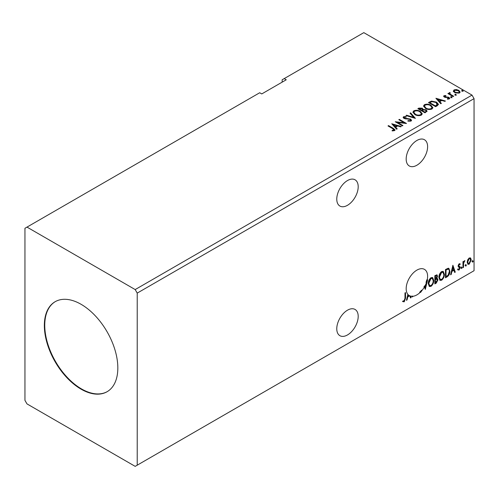 <?xml version="1.0" encoding="UTF-8"?>
<svg xmlns="http://www.w3.org/2000/svg" width="499" height="499" viewBox="0 0 499 499"><rect width="100%" height="100%" fill="white"/><g stroke="black" fill="none" stroke-linecap="round" stroke-linejoin="round"><path stroke-width="0.75" d="M347.485 205.301A15.157 8.751 120 0 0 357.384 191.947A15.157 8.751 120 0 0 355.063 179.802A15.157 8.751 120 0 0 347.485 180.551A15.157 8.751 120 0 0 337.586 193.911A15.157 8.751 120 0 0 339.906 206.056A15.157 8.751 120 0 0 347.485 205.301M347.485 310.197A15.157 8.751 -60 0 1 355.063 309.449A15.157 8.751 -60 0 1 357.384 321.593A15.157 8.751 -60 0 1 347.485 334.948A15.157 8.751 -60 0 1 339.906 335.696A15.157 8.751 -60 0 1 337.586 323.552A15.157 8.751 -60 0 1 347.485 310.197M424.443 285.952A15.157 8.751 120 0 1 423.994 286.75L424.406 286.987A15.157 8.751 120 0 1 422.004 290.424L421.593 290.193A15.157 8.751 -60 0 1 419.678 292.233L420.089 292.47A15.157 8.751 120 0 1 416.89 294.878A15.157 8.751 120 0 1 412.773 296.306L412.218 296.986L412.218 296.337A15.157 8.751 120 0 1 410.64 296.163L411.12 297.616L410.521 297.965L409.835 295.888A15.157 8.751 120 0 1 409.667 295.813L407.783 296.905L407.047 299.968L406.448 300.317L407.87 294.385A15.157 8.751 120 0 1 407.49 281.991A15.157 8.751 120 0 1 416.89 270.127A15.157 8.751 120 0 1 424.468 269.373A15.157 8.751 120 0 1 427.163 280.107L426.751 279.87A15.157 8.751 120 0 1 426.009 282.434L426.42 282.671A15.157 8.751 120 0 1 424.855 286.189L424.443 285.952L425.273 287.455L426.42 282.671M416.89 140.481A15.157 8.751 -60 0 1 424.468 139.732A15.157 8.751 -60 0 1 426.795 151.877A15.157 8.751 -60 0 1 416.89 165.231A15.157 8.751 -60 0 1 409.311 165.98A15.157 8.751 -60 0 1 406.991 153.835A15.157 8.751 -60 0 1 416.89 140.481M81.088 304.303A51.965 30.002 -120 0 0 55.108 301.727A51.965 30.002 -120 0 0 47.143 343.368A51.965 30.002 -120 0 0 81.088 389.164A51.965 30.002 -120 0 0 107.067 391.734A51.965 30.002 -120 0 0 115.032 350.092A51.965 30.002 -120 0 0 81.088 304.303M55.308 301.614A51.965 30.002 -120 0 0 47.605 343.318A51.965 30.002 -120 0 0 81.493 388.927A51.965 30.002 -120 0 0 107.273 391.615M24.95 228.286L24.95 400.36L26.99 403.897L135.185 466.359L137.225 465.18L137.225 293.106L474.05 98.64L472.01 95.103L363.815 32.641L284.205 78.605L286.245 79.784L261.75 93.931L259.705 92.752L24.95 228.286M284.205 78.605L282.16 79.784L282.16 82.142M428.248 283.638C428.211 281.311 429.115 279.328 430.961 277.7L432.621 277.556L433.743 280.426C433.781 282.765 432.87 284.736 431.005 286.351L429.383 286.482L428.248 283.638M438.877 277.506C438.833 275.174 439.738 273.196 441.59 271.568L443.243 271.419L444.372 274.294C444.409 276.627 443.492 278.604 441.634 280.213L440.006 280.344L438.877 277.506M452.892 265.256L455.275 272.13L454.676 272.473L453.94 270.252L451.932 271.412L451.196 274.481L450.603 274.824L452.892 265.256M461.226 268.106L461.681 267.158L462.143 267.583L461.681 268.531L460.82 267.876M461.681 267.158L462.143 267.583L461.731 267.345L461.276 268.294M465.442 265.674L465.898 264.726L466.353 265.15L465.898 266.098L465.031 265.443M465.898 264.726L466.353 265.15L465.947 264.913L465.492 265.861M472.31 261.707L472.765 260.759L473.227 261.183L472.765 262.131L471.904 261.476M472.765 260.759L473.227 261.183L472.815 260.946L472.36 261.9M137.225 465.18L474.05 270.714L474.05 98.64M467.713 259.811L469.197 257.952L470.676 258.095L471.212 259.929L469.197 264.196L468 264.308L467.183 262.256L467.713 259.811M470.389 257.852L471.212 259.929M462.966 267.689L462.966 261.657L463.515 261.339L463.515 262.224L464.887 260.646L463.602 263.223L463.515 267.37L462.966 267.689M459.155 263.753L460.221 263.996L459.897 264.701L459.192 264.47L458.662 265.587L460.041 266.809L460.221 267.639L459.061 270.046L457.926 269.884L458.244 269.142L458.999 269.341L459.666 267.988L458.288 266.765L458.113 265.936L459.155 263.753M459.922 263.753L460.221 263.996L459.81 263.759L459.517 264.401M459.897 264.701L458.787 264.233L458.25 265.356L458.662 265.587M458.25 265.356L460.041 266.809L459.629 266.572L459.81 267.402L460.221 267.639M458.244 269.142L458.999 269.341M459.542 267.483L458.288 266.765M447.129 276.826L445.47 277.787L445.47 269.535L448.252 268.225L448.869 268.375L449.867 271.225C449.948 273.558 449.038 275.429 447.129 276.826L446.724 276.589L445.47 277.313M436.425 278.093L437.96 279.783L436.276 283.095L434.847 283.919L434.847 275.673L437.005 274.855L437.504 276.184L436.831 278.323L437.436 278.43M404.982 298.402L404.982 292.913L405.531 292.595L405.531 298.165L404.227 301.808L402.88 301.639L403.155 300.841L404.221 300.966L404.982 298.402M422.004 290.424L420.694 292.302L420.089 292.47M427.163 280.107L427.612 279.852L425.316 289.42L424.406 286.987M424.855 286.189L425.273 287.455M421.593 290.193L420.289 292.065L419.678 292.233M420.289 292.065L420.694 292.302M412.773 296.306L412.361 296.069A15.157 8.751 120 0 1 411.812 296.1L412.218 296.337M412.361 296.069L412.773 296.668M410.64 296.163L410.234 295.926L410.714 297.385L411.12 297.616M410.234 295.926A15.157 8.751 120 0 1 409.43 295.651L409.835 295.888M409.667 295.813L409.261 295.576L407.371 296.668L407.783 296.905M407.826 294.56A15.157 8.751 120 0 0 407.87 294.597L407.608 295.682L408.014 295.919L408.937 295.389A15.157 8.751 120 0 1 408.276 294.834L408.014 295.919M407.371 296.668L406.579 299.768M408.918 295.402A15.157 8.751 120 0 0 409.261 295.576M408.276 294.834L407.87 294.597M455.094 94.86L454.957 94.255L456.011 94.33L456.148 94.941L455.094 94.86L454.957 94.255L454.957 94.723L456.011 94.804L456.011 94.33L456.148 94.941M450.884 97.293L450.747 96.687L451.801 96.762L451.938 97.374L450.884 97.293L450.747 96.687L450.747 97.155L451.801 97.236L451.801 96.762L451.938 97.374M435.908 98.272L445.432 101.023L444.834 101.366L441.808 100.467L439.8 101.628L441.359 103.374L440.76 103.717L435.908 98.272M425.497 108.445L423.532 106.019L424.418 104.69C426.751 103.854 428.928 104.042 430.955 105.252L432.882 107.684L431.978 109C429.664 109.817 427.506 109.63 425.497 108.445M391.752 123.764L401.283 126.509L400.685 126.858L397.659 125.96L395.651 127.12L397.21 128.861L396.611 129.21L391.752 123.764M404.29 117.159L404.477 118.095L410.615 119.105L411.556 120.346L411.039 121.089L407.87 121.114L407.957 120.646L410.265 120.689L410.633 120.159L410.053 119.411L403.953 118.431L403.117 117.396L403.566 116.729L406.155 116.635L406.161 117.134L404.29 117.159L404.109 117.776M414.869 114.577L412.91 112.15L413.796 110.828C416.129 109.986 418.305 110.173 420.333 111.383L422.26 113.816L421.349 115.138C419.035 115.955 416.877 115.768 414.869 114.577M461.968 90.893L461.831 90.288L462.879 90.363L463.016 90.974L461.968 90.893L461.831 90.288L461.831 90.756L462.879 90.837L462.879 90.363L463.016 90.974M137.225 293.106L135.185 289.57L26.99 227.107M135.185 289.57L472.01 95.103M425.005 112.818L417.863 108.688L418.873 108.108L422.285 108.177L423.14 109.443L426.09 109.849L427.094 111.115L425.005 112.818M423.158 109.256L423.14 109.911L426.09 110.316L426.09 109.849M415.386 118.369L405.955 115.562L406.548 115.219L413.708 117.346L410.028 113.211L410.621 112.868L415.386 118.369M392.127 130.894L393.83 130.651L393.83 130.177L392.75 128.673L387.997 125.929L388.546 125.611L393.374 128.399L395.058 129.94L394.572 130.601L392.395 130.9L392.127 130.42L393.992 130.039M402.93 125.561L402.381 125.879L395.233 121.75L404.134 122.766L398.807 119.691L399.356 119.373L406.504 123.496L397.616 122.492L402.93 125.561M437.292 105.719L435.633 106.68L428.485 102.557L431.523 101.097L436.544 102.133L438.459 104.347L437.292 105.719M444.004 95.708L445.807 95.527L445.931 95.97L444.678 96.064L444.852 96.775L448.963 97.349L449.718 98.309L449.312 98.889L447.472 99.133L447.304 98.671L448.844 98.216L448.844 98.69L448.607 99.027L448.439 97.679L444.328 97.105L443.63 96.245L444.004 95.708L444.004 96.182L444.94 95.97M444.678 96.064L444.852 97.243L445.457 97.442L445.457 96.968M449.867 93.063L450.217 94.168L453.678 96.263L453.123 96.581L447.902 93.562L448.458 93.244L449.225 93.693L449.318 92.646L449.917 92.502L450.21 92.976L449.749 93.637M448.314 93.8L449.225 94.161L449.318 92.646L449.318 93.113L449.917 92.976L449.917 92.502M453.423 91.267L454.046 89.914L456.385 89.558L458.774 90.319L460.14 92.059L459.448 93.032L454.745 92.646L453.36 90.899M461.968 91.367L461.831 90.756M462.879 90.837L463.016 91.448M418.268 108.925L422.285 108.651L422.285 108.177M422.285 108.651L423.14 109.911M426.09 110.316L427.057 111.339M425.447 112.181L426.165 110.959L425.541 110.16L423.401 109.923L422.166 110.541L422.166 111.015L424.824 112.543L426.102 111.183M421.711 110.429L422.366 109.269L421.749 108.501L419.141 108.794L419.141 109.269L421.43 110.591L422.297 109.487M421.43 110.591L421.711 109.955M419.141 108.794L421.43 110.117M424.824 112.543L425.447 111.714M422.166 110.541L424.824 112.075M412.929 112.394L413.796 110.828M413.796 111.296C416.129 110.46 418.305 110.647 420.333 111.857L420.333 111.383M420.333 111.857L422.241 114.046M413.871 112.568L415.418 114.733C417.014 115.687 418.742 115.837 420.601 115.194L421.318 113.847M419.778 111.701C418.174 110.741 416.428 110.585 414.55 111.233L413.846 112.312L415.418 114.259C417.014 115.213 418.742 115.369 420.601 114.726L421.343 113.604L419.778 111.701M420.601 115.194L420.601 114.726M415.418 114.733L415.418 114.259M406.492 115.724L406.548 115.219M406.548 115.693L413.708 117.814L413.708 117.346M410.303 113.523L410.621 112.868M410.621 113.342L415.006 118.257M410.265 120.689L410.265 121.163L407.957 121.12L407.957 120.646M410.265 121.163L410.577 120.384M403.161 117.633L403.566 116.729M403.566 117.203L406.155 117.103L406.155 116.635M404.29 117.633L404.477 118.095M404.477 118.569L405.731 118.912L405.731 118.438M405.731 118.912L407.122 118.93L407.122 118.456M407.122 118.93L410.615 119.573L410.615 119.105M410.615 119.573L411.519 120.565M388.409 126.166L388.546 125.611M388.546 126.085L395.008 130.17M393.368 130.8L393.368 130.326M393.83 130.651L394.073 130.283M392.226 124.295L400.741 126.821M396.93 129.023L395.651 127.12M393.524 124.731L395.152 127.033L396.693 126.141L396.693 125.673L393.524 124.731L395.152 126.559L396.693 125.673M395.152 127.033L395.152 126.559M396.094 122.249L404.134 123.241L404.134 122.766M399.219 119.928L399.356 119.373M399.356 119.841L405.656 123.478M402.518 125.798L397.616 122.96L397.616 122.492M423.557 106.262L424.418 104.69M424.418 105.164C426.751 104.322 428.928 104.509 430.955 105.719L430.955 105.252M430.955 105.719L432.864 107.915M424.493 106.43L426.04 108.595C427.643 109.549 429.371 109.705 431.223 109.063L431.947 107.715M430.406 105.57C428.797 104.609 427.057 104.453 425.179 105.102L424.468 106.175L426.04 108.127C427.643 109.075 429.371 109.231 431.223 108.589L431.972 107.472L430.406 105.57M431.223 109.063L431.223 108.589M426.04 108.595L426.04 108.127M428.897 102.788L431.523 101.571L431.523 101.097M431.523 101.571L436.544 102.601L436.544 102.133M436.544 102.601L438.428 104.584M437.324 105.114L435.995 102.445L431.909 101.653L429.77 102.663L429.77 103.131L435.446 106.412L437.324 105.114L437.448 104.391M429.77 102.663L435.446 105.938L437.48 104.154L437.48 104.622M435.446 106.412L435.446 105.938M436.382 98.802L444.89 101.334M441.079 103.536L439.8 101.628M437.673 99.239L439.307 101.54L440.842 100.655L440.842 100.18L437.673 99.239L439.307 101.066L440.842 100.18M439.307 101.54L439.307 101.066M445.807 95.958L445.807 95.527M444.678 96.532L444.852 97.243L444.678 96.532M445.457 97.442L447.971 97.455L447.971 96.987M447.971 97.455L448.963 97.816L448.963 97.349M448.963 97.816L449.668 98.534M448.021 99.176L448.607 99.027L448.439 98.153M443.686 96.488L444.004 96.182M450.884 97.767L450.747 97.155M451.801 97.236L451.938 97.841M448.458 93.718L448.458 93.244M449.867 93.538L450.217 94.168M450.217 94.635L453.267 96.5M455.094 95.334L454.957 94.723M456.011 94.804L456.148 95.409M453.423 91.741L454.046 89.914M454.046 90.388L456.385 90.026L456.385 89.558M456.385 90.026L458.774 90.793L458.774 90.319M458.774 90.793L460.115 92.29M454.252 91.223L455.3 92.802L458.806 93.138L459.255 92.172M458.225 90.643L454.683 90.288L454.215 90.98L455.3 92.334L458.806 92.664L459.292 91.941L458.225 90.643M458.806 93.138L458.806 92.664M455.3 92.802L455.3 92.334M472.36 260.522L472.815 260.946M470.8 259.692L468.786 263.959L469.197 264.196M468.786 263.959L467.806 264.164M469.809 258.557L468.786 258.457L467.32 261.707L468.137 263.366M470.663 260.253L470.021 258.638L469.197 258.694L467.731 261.944L468.324 263.516L469.197 263.453L470.663 260.253M468.786 258.457L469.197 258.694M467.32 261.707L467.731 261.944M465.492 264.489L465.947 264.913M463.109 261.576L463.515 262.224M464.369 260.752L464.625 261.439M463.39 262.156L463.197 262.985L463.602 263.223M463.197 262.985L463.109 267.133L463.515 267.37M461.276 266.921L461.731 267.345M459.485 264.464L458.787 264.233L459.485 264.464M458.388 265.824L458.937 266.129L458.388 265.824M459.81 267.402L458.65 269.809L459.061 270.046M458.65 269.809L457.521 269.647M457.833 268.905L458.587 269.104M458.413 266.921L458.955 267.202M452.799 265.643L455.275 272.13M454.863 271.893L454.545 272.08M451.932 271.412L451.526 271.175L453.529 270.015L453.94 270.252M451.526 271.175L450.79 274.244L451.196 274.481M452.936 267.214L452.524 266.984L451.757 270.196L452.169 270.433L453.703 269.541L452.936 267.214L452.169 270.433M448.657 268.281L449.867 271.225M449.462 270.994C449.543 273.327 448.626 275.192 446.724 276.589M448.32 269.198L447.553 268.942L445.613 269.828L445.613 276.39L446.019 276.621L448.083 275.223L449.318 271.543C449.387 270.115 448.938 269.323 447.965 269.173L446.019 270.065L446.019 276.621M445.613 269.828L446.019 270.065M447.553 268.942L448.127 269.055M443.037 271.325L444.372 274.294M443.967 274.057C443.998 276.396 443.087 278.367 441.222 279.976L441.634 280.213M441.222 279.976L439.812 280.207M442.732 272.229L441.203 272.161L439.014 276.951L440.13 279.334M443.823 274.606L442.931 272.317L441.615 272.398L439.426 277.188L440.33 279.477L441.615 279.378C443.118 278.08 443.861 276.49 443.823 274.606M441.203 272.161L441.615 272.398M439.014 276.951L439.426 277.188M436.781 274.781L437.504 276.184M437.093 275.947L436.787 277.432M437.211 278.342L437.96 279.783M437.554 279.546L435.864 282.858L436.276 283.095M435.864 282.858L434.847 283.451M436.806 279.103L436.138 278.885L434.985 279.452L434.985 282.521L435.396 282.758L437.411 280.101L436.55 279.122L435.396 279.69L435.396 282.758M436.438 275.691L434.985 275.966L434.985 278.61L435.396 278.847L436.949 276.515L436.675 275.729L435.396 276.203L435.396 278.847M435.558 275.635L435.964 275.872M434.985 275.966L435.396 276.203M434.985 279.452L435.396 279.69M436.138 278.885L436.625 278.941M432.415 277.456L433.743 280.426M433.338 280.195C433.375 282.528 432.458 284.499 430.6 286.114L431.005 286.351M430.6 286.114L429.184 286.345M432.103 278.367L430.581 278.299L428.392 283.083L429.508 285.465M433.194 280.744L432.302 278.454L430.986 278.536L428.797 283.32L429.708 285.609L430.986 285.515C432.496 284.218 433.232 282.627 433.194 280.744M430.581 278.299L430.986 278.536M428.392 283.083L428.797 283.32M427.094 280.064L425.005 288.796M410.714 297.385L410.39 297.566M406.641 299.737L407.047 299.968M405.126 292.832L405.126 297.928L403.816 301.577L404.227 301.808M403.816 301.577L402.468 301.402M418.873 108.576L418.873 108.108M393.374 128.867L393.374 128.399M429.57 102.401L429.57 101.933M436.039 106.069L436.039 105.601M446.543 97.436L446.543 96.962M451.919 95.721L451.919 95.247M463.109 265.106L463.515 265.343M445.975 269.622L446.38 269.859M435.265 279.297L435.671 279.527M405.126 297.928L405.531 298.165M422.366 109.269L422.366 109.736M426.165 110.959L426.165 111.433M421.343 113.604L421.343 114.078M413.846 112.312L413.846 112.78M410.633 120.159L410.633 120.627M431.972 107.472L431.972 107.94M424.468 106.175L424.468 106.649M444.503 96.313L444.503 96.787M459.292 91.941L459.292 92.415M454.215 90.98L454.215 91.448M470.021 258.638L469.615 258.401M468.324 263.516L467.919 263.279M459.641 264.476L459.236 264.239M458.968 266.216L458.562 265.979M458.487 269.354L458.076 269.123M459.392 267.364L458.986 267.127M442.931 272.317L442.519 272.086M440.33 279.477L439.925 279.24M436.675 275.729L436.269 275.498M432.302 278.454L431.897 278.217M429.708 285.609L429.296 285.372"/></g></svg>
